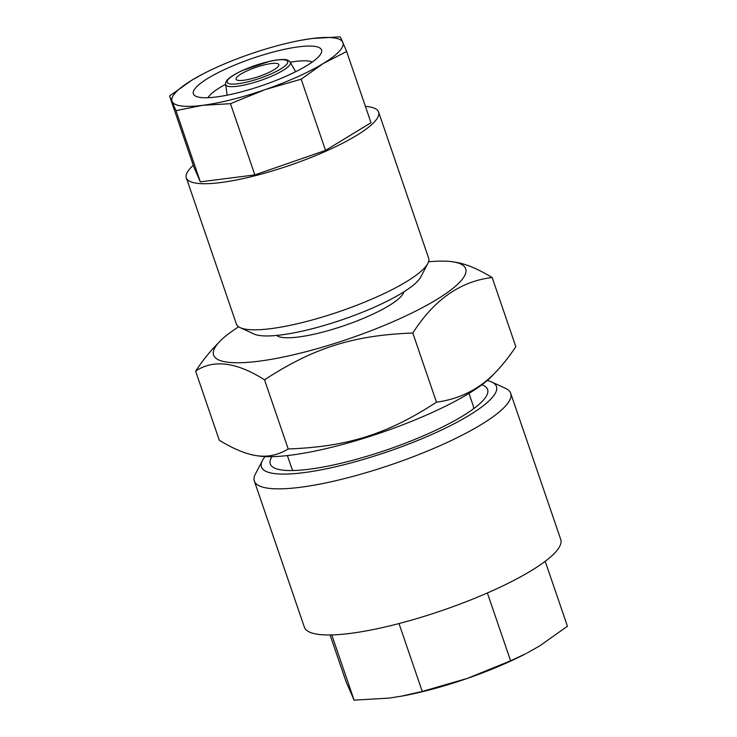 <?xml version="1.0" encoding="UTF-8"?>
<svg xmlns="http://www.w3.org/2000/svg" width="737" height="737" viewBox="0 0 737 737"><rect width="100%" height="100%" fill="white"/><g stroke="black" fill="none" stroke-linecap="round" stroke-linejoin="round"><path stroke-width="1.11" d="M208.074 97.689A56.454 12.022 161.1 0 1 225.605 84.35M290.267 62.212A56.454 12.022 161.1 0 1 312.304 62.009M287.31 75.671A67.74 14.427 161.1 0 1 195.941 96.298A67.74 14.427 161.1 0 1 252.791 58.251A67.74 14.427 161.1 0 1 321.028 53.469A67.74 14.427 161.1 0 1 287.31 75.671M302.059 40.084L312.341 38.49L340.227 36.85L342.797 42.331A90.319 19.245 161.1 0 1 323.267 63.502A90.319 19.245 161.1 0 1 265.191 89.592A90.319 19.245 161.1 0 1 202.592 105.327A90.319 19.245 161.1 0 1 172.136 101.476A90.319 19.245 161.1 0 1 191.666 80.305A90.319 19.245 161.1 0 1 202.721 74.096A90.319 19.245 161.1 0 1 249.742 54.216A90.319 19.245 161.1 0 1 302.059 40.084A90.319 19.245 161.1 0 1 312.341 38.49A90.319 19.245 161.1 0 1 342.797 42.331L346.63 51.507L371.006 122.72L325.542 150.403L301.166 79.191L323.267 63.502L346.63 51.507M301.166 79.191L265.191 89.592L230.478 103.687L254.855 174.899L325.542 150.403M202.721 74.096L191.666 80.305L169.565 95.985L175.968 110.642L202.592 105.327L230.478 103.687M175.968 110.642L200.344 181.855L254.855 174.899M169.565 95.985L193.951 167.198L200.344 181.855M193.297 165.291A101.614 21.649 -18.9 0 0 186.341 177.875A101.614 21.649 -18.9 0 0 327.237 150.615A101.614 21.649 -18.9 0 0 378.606 112.042A101.614 21.649 -18.9 0 0 365.405 106.368M186.341 177.875L236.365 323.976A101.614 21.649 -18.9 0 0 240.207 327.652A101.614 21.649 -18.9 0 0 339.508 311.548A101.614 21.649 -18.9 0 0 427.847 263.404A101.614 21.649 -18.9 0 0 428.63 258.153L378.606 112.042M427.847 263.404L420.827 276.919A90.319 19.245 161.1 0 1 342.309 319.701A90.319 19.245 161.1 0 1 254.035 334.027L240.207 327.652M330.065 634.953L346.114 681.836L354.11 700.15L388.961 698.105L401.812 696.106A112.899 24.054 -18.9 0 0 467.212 678.445A112.899 24.054 -18.9 0 0 525.988 653.59L510.603 660.831L487.369 592.972M526.983 653.074L539.806 645.833L567.435 626.229L545.205 561.299M354.11 700.15L331.779 634.926M401.094 696.235L422.246 691.453L399.003 623.557M510.603 660.831L467.212 678.445L422.246 691.453M491.754 382.015L505.582 388.39A135.479 28.863 161.1 0 1 510.704 393.291L560.728 539.392A135.479 28.863 161.1 0 1 441.896 610.586A135.479 28.863 161.1 0 1 304.372 627.159L254.348 481.058A135.479 28.863 161.1 0 1 255.389 474.048L262.418 460.542A124.194 26.458 -18.9 0 0 274.615 473.605A124.194 26.458 -18.9 0 0 423.499 438.073A124.194 26.458 -18.9 0 0 491.754 382.015A124.194 26.458 -18.9 0 0 487.203 380.541M510.704 393.291A135.479 28.863 161.1 0 1 417.778 454.969A135.479 28.863 161.1 0 1 268.71 488.309A135.479 28.863 161.1 0 1 254.348 481.058M265.099 456.581A124.194 26.458 -18.9 0 0 262.418 460.542M481.841 384.806A114.852 24.468 161.1 0 1 486.724 395.474A114.852 24.468 161.1 0 1 397.169 446.244A114.852 24.468 161.1 0 1 282.464 470.086A114.852 24.468 161.1 0 1 274.634 468.087A114.852 24.468 161.1 0 1 271.953 456.664M468.972 393.401L473.32 406.087A95.967 20.443 161.1 0 1 473.403 408.888M293.381 470.519A95.967 20.443 161.1 0 1 291.732 468.253L287.393 455.577M238.493 80.425A22.58 4.809 -18.9 0 0 263.339 74.87A22.58 4.809 -18.9 0 0 278.826 64.589A22.58 4.809 -18.9 0 0 276.439 63.382A22.58 4.809 -18.9 0 0 251.593 68.937A22.58 4.809 -18.9 0 0 236.107 79.218A22.58 4.809 -18.9 0 0 238.493 80.425M276.67 335.427A67.74 14.427 -18.9 0 0 282.741 337.5A67.74 14.427 -18.9 0 0 353.318 322.355A67.74 14.427 -18.9 0 0 403.812 291.898M428.547 261.773A133.222 28.384 161.1 0 1 452.887 261.838A133.222 28.384 161.1 0 1 398.339 319.351A133.222 28.384 161.1 0 1 227.724 362.217A133.222 28.384 161.1 0 1 219.469 341.756A133.222 28.384 161.1 0 1 238.659 326.786M452.887 261.838L455.254 262.197C465.563 263.735 477.871 268.848 492.169 277.545C460.607 281.147 434.157 299.637 412.803 333.032C353.548 335.224 313.584 347.827 264.528 379.813C236.457 362.014 213.481 359.112 195.609 371.107C202.002 361.554 208.378 353.438 214.725 346.749L219.469 341.756M195.609 371.107L219.285 440.247C233.583 448.953 245.891 454.066 256.2 455.595C267.402 457.373 278.07 455.162 288.204 448.962L264.528 379.813M492.169 277.545L515.836 346.694C509.451 356.247 503.076 364.364 496.729 371.052C480.469 388.565 460.385 398.947 436.479 402.181C387.422 434.167 347.468 446.779 288.204 448.962M412.803 333.032L436.479 402.181M256.2 455.595L258.567 455.963A133.222 28.384 -18.9 0 0 430.491 413.282A133.222 28.384 -18.9 0 0 491.984 376.045L496.729 371.052M230.589 83.981A31.986 6.817 161.1 0 1 258.696 64.322A31.986 6.817 161.1 0 1 283.109 67.408A31.986 6.817 161.1 0 1 230.589 83.981M229.308 86.524A34.206 7.287 -18.9 0 0 267.577 77.864A34.206 7.287 -18.9 0 0 290.295 62.267C288.582 60.185 286.343 59.273 283.561 59.54C280.005 59.439 275.325 60.029 269.502 61.328L242.786 70.319C236.724 73.083 232.201 75.708 229.216 78.177C226.499 80.407 225.301 82.489 225.614 84.414A34.206 7.287 -18.9 0 0 229.308 86.524M225.614 84.414L227.18 95.165M290.295 62.267L295.657 71.719"/></g></svg>
